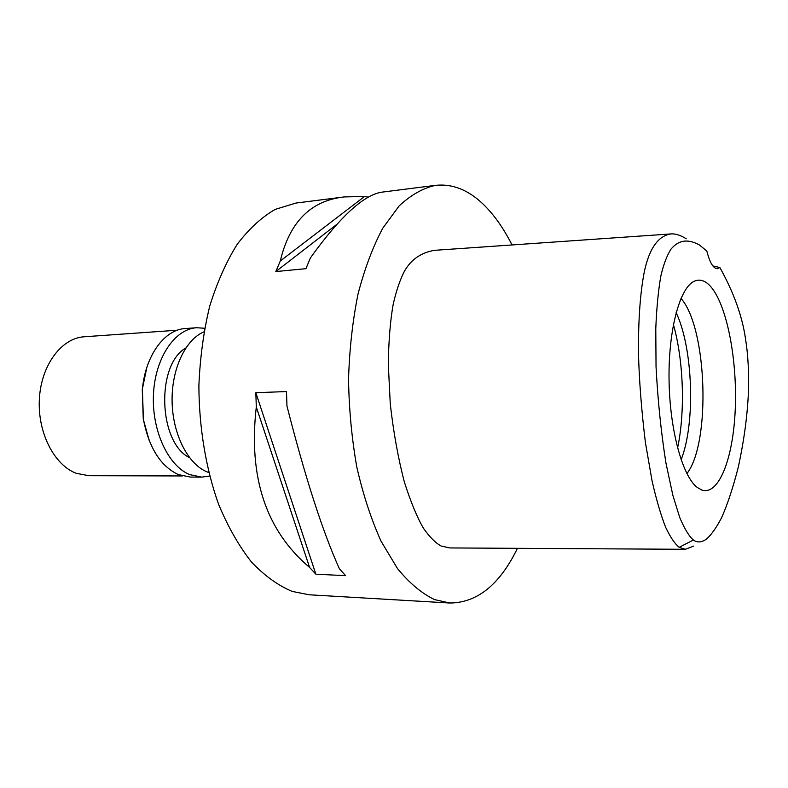 <?xml version="1.0" encoding="UTF-8"?>
<svg xmlns="http://www.w3.org/2000/svg" width="788" height="788" viewBox="0 0 788 788"><rect width="100%" height="100%" fill="white"/><g stroke="black" fill="none" stroke-linecap="round" stroke-linejoin="round"><path stroke-width="1.18" d="M706.836 251.027C709.781 262.7 713.317 268.59 717.444 268.698L719.858 267.526C733.815 292.594 742.385 316.49 745.566 339.214C748.058 354.501 749.004 372.3 748.423 392.611C747.388 413.621 744.965 435.705 738.366 466.851C733.076 487.565 727.462 504.566 721.522 517.854C716.351 527.714 711.357 534.766 706.55 539.012C701.645 542.499 697.262 542.834 693.401 540.016C689.096 536.362 684.545 528.876 679.749 517.549L672.873 495.386L665.988 463.265C661.102 432.425 657.783 400.225 656.04 366.656L655.783 328.665C656.621 308.039 658.305 290.457 660.866 275.928C663.555 264.404 666.943 255.45 671.031 249.077C678.438 240.34 687.313 238.331 699.439 244.999L706.836 251.027M697.163 487.368L701.596 489.949C718.804 496.115 733.224 458.301 735.234 409.573C737.401 360.894 727.344 306.827 711.426 287.433C705.92 280.804 700.286 278.696 694.524 281.109C680.034 287.127 668.411 329.029 669.042 379.097C669.564 429.135 682.31 476.031 697.163 487.368M719.858 267.526L712.845 265.92M693.716 546.104L685.373 549.295L679.167 547.325C674.912 543.937 670.411 537.278 665.673 527.349C661.014 515.579 656.483 500.163 652.1 481.104L645.421 442.629C641.521 410.617 639.206 380.88 638.477 353.398C638.25 317.741 640.506 290.526 644.505 270.826C649.519 248.21 658.285 235.917 670.805 233.938C675.208 233.514 680.349 235.119 686.24 238.764M670.805 233.938L434.631 250.318C421.275 252.524 411.277 259.38 404.618 270.875C400.314 279.021 396.531 289.984 393.291 303.754C390.405 319.652 388.73 339.618 388.267 363.662L390.267 403.929C393.527 432.573 398.226 458.586 404.362 481.98C410.755 502.054 417.138 517.499 423.491 528.305C429.618 537.022 435.478 542.912 441.073 545.995L449.781 547.936L685.373 549.295M517.44 548.33C499.809 584.588 477.272 602.82 449.82 603.017L434.523 599.599C421.738 593.443 409.386 583.1 397.477 568.542L381.087 541.248C371.256 519.509 363.189 494.903 356.885 467.442C351.803 438.837 349.025 409.455 348.542 379.274C349.448 349.34 352.6 320.952 358.008 294.121C364.588 268.806 372.842 246.841 382.751 228.224L399.122 205.954C410.932 194.912 423.117 188.036 435.675 185.338C452.42 183.634 468.161 189.829 482.916 203.915C493.83 214.415 503.542 228.096 512.023 244.95M343.282 197.059L295.914 203.068L275.239 209.381C261.675 217.183 248.998 228.825 237.227 244.3C226.235 261.862 217.064 282.488 209.716 306.177C203.649 331.246 200.044 357.722 198.891 385.598C199.019 427.667 205.973 469.027 218.7 504.596C228.116 527.044 239.05 546.202 251.5 562.061C264.541 575.752 278.115 585.533 292.23 591.424L309.172 594.782L449.82 603.017M383.746 191.927L383.155 191.996C364.864 193.838 340.593 215.843 310.344 257.991L305.971 268.678L275.81 271.555L280.282 261.005C289.59 221.881 310.925 200.526 344.297 196.921L364.568 196.468L368.577 197.217M255.834 392.71L286.487 391.557L286.96 406.056C305.242 477.607 322.725 531.851 339.421 568.788L345.597 575.654L315.87 574.196L309.576 567.419C265.999 530.629 248.24 477.154 256.297 406.992L255.834 392.71L315.87 574.196M203.934 331.856C185.397 339.618 171.42 369.148 172.099 401.644C172.68 434.149 187.83 463.856 206.712 471.736L208.702 472.514M669.13 383.776L669.317 389.233M676.134 312.619C693.095 348.168 695.637 423.136 681.118 459.768M686.9 473.608C711.042 442.787 707.141 327.532 680.97 298.416M336.466 224.639L275.81 271.555M364.568 196.468L280.282 261.005M256.297 406.992L309.576 567.419M185.801 347.991C155.817 364.962 158.447 442.728 189.514 457.641M177.398 330.211L84.139 336.781C61.631 338.072 41.331 364.874 39.4 398.57C37.282 432.228 54.185 465.255 76.436 473.361L88.837 475.696L182.333 475.952M149.296 440.827L143.268 419.147L142.264 389.528L146.814 367.484M196.626 327.739L185.397 328.537C164.672 329.414 145.386 355.358 142.392 389.282L143.406 419.374C149.011 447.919 160.683 466.329 178.403 474.593L190.43 477.075L201.689 477.114L189.731 474.622C168.139 465.935 151.552 430.317 153.483 394.02C155.236 357.683 174.877 328.951 196.626 327.739L204.604 328.251M209.608 476.06L201.689 477.114M679.167 547.325L693.401 540.016M677.591 448.047C685.343 411.415 683.62 360.569 673.405 324.538M435.675 185.338L383.155 191.996"/></g></svg>
